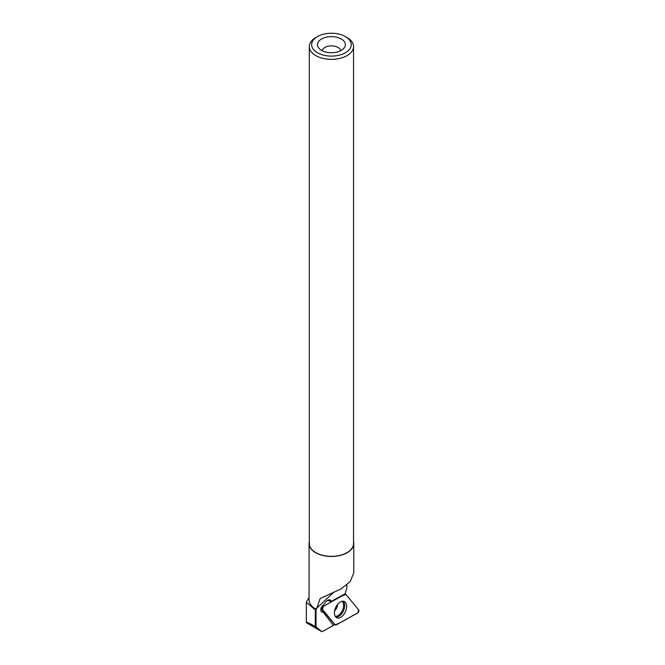 <?xml version="1.0" encoding="UTF-8"?>
<svg xmlns="http://www.w3.org/2000/svg" width="665" height="665" viewBox="0 0 665 665"><rect width="100%" height="100%" fill="white"/><g stroke="black" fill="none" stroke-linecap="round" stroke-linejoin="round"><path stroke-width="1" d="M322.417 609.364L335.118 624.801A1.845 1.097 114.7 0 0 335.226 624.909A1.845 1.097 114.7 0 0 336.158 624.909L357.67 612.972A1.845 1.097 114.7 0 0 358.776 611.492A1.845 1.097 114.7 0 0 358.659 609.896L345.958 594.46A1.845 1.097 114.7 0 0 345.567 594.219A1.845 1.097 114.7 0 0 344.919 594.352L323.406 606.289A1.845 1.097 114.7 0 0 322.301 607.76A1.845 1.097 114.7 0 0 322.417 609.364L320.996 608.251M346.008 610.187A8.944 5.303 114.7 0 0 344.021 601.401A8.944 5.303 114.7 0 0 335.069 609.074A8.944 5.303 114.7 0 0 336.557 617.627A8.944 5.303 114.7 0 0 346.008 610.187M306.64 601.368L306.341 602.282L315.301 609.93L316.016 610.329L316.332 609.364A22.352 12.901 180 0 1 309.075 599.847L309.075 543.588A22.352 12.901 180 0 1 309.308 541.726M316.016 610.329L316.016 626.954L322.026 631.75L306.341 622.689C306.05 621.725 309.042 623.005 315.301 626.538L315.301 609.93M346.864 585.084L346.864 587.627L345.177 593.754L331.461 601.293L329.931 600.586L330.729 601.559L327.521 600.354M353.755 572.848L350.272 581.509L341.128 588.891L320.156 598.55L316.332 609.364M333.423 625.424L323.198 612.133L322.043 611.601A4.879 2.901 114.7 0 0 323.423 610.869L334.428 624.244L333.622 625.316L322.026 631.75M331.461 601.293L330.156 599.946C328.327 599.431 326.515 600.586 324.736 603.413L321.245 607.469C320.48 609.788 320.696 611.326 321.893 612.074L323.198 612.133M316.016 626.954L315.301 626.538M353.547 541.726A22.352 12.901 180 0 1 353.78 543.588A22.352 12.901 180 0 1 331.428 556.489A22.352 12.901 180 0 1 309.075 543.588M321.561 50.374A13.948 8.055 0 0 0 344.162 47.963A13.948 8.055 0 0 0 331.428 36.625A13.948 8.055 0 0 0 318.693 47.963A13.948 8.055 0 0 0 321.561 50.374M317.438 52.759A19.792 11.43 0 0 0 345.426 52.759A19.792 11.43 0 0 0 345.426 36.6A19.792 11.43 0 0 0 317.429 36.6A19.792 11.43 0 0 0 317.438 52.759M317.429 36.6L315.792 37.548A22.12 12.768 0 0 0 309.308 46.575A22.12 12.768 0 0 0 315.792 55.602A22.12 12.768 0 0 0 339.89 58.37A22.12 12.768 0 0 0 353.547 46.575A22.12 12.768 0 0 0 347.072 37.548L345.426 36.6M309.308 46.575L309.308 543.588A22.12 12.768 0 0 0 315.792 552.615A22.12 12.768 0 0 0 339.89 555.383A22.12 12.768 0 0 0 353.547 543.588L353.547 46.575M340.68 50.706A9.302 5.37 0 0 0 331.428 45.885A9.302 5.37 0 0 0 322.176 50.706M320.846 608.999L323.423 610.869M331.328 601.235L330.729 601.559M345.966 594.46C338.768 596.862 330.871 602.598 323.406 606.289L322.417 609.364L335.11 624.792C342.309 622.398 350.206 616.663 357.67 612.972L358.659 609.888L345.966 594.46M321.993 605.965L323.406 606.289M344.919 594.352L344.337 594.219M342.99 601.21A8.761 5.204 -65.3 0 1 343.414 610.952A8.761 5.204 -65.3 0 1 335.742 616.97M335.235 616.28A8.396 4.979 114.7 0 0 342.4 610.487A8.396 4.979 114.7 0 0 342.143 601.276M337.679 604.277A6.509 3.865 -65.3 0 1 337.222 606.68A6.509 3.865 -65.3 0 1 334.611 610.936M334.013 591.991L316.332 608.575M330.871 600.52L329.242 599.772M344.653 594.044L345.567 594.219M306.341 602.282L306.341 622.689M309.075 597.544L306.607 601.418M353.78 543.588L353.78 572.848"/></g></svg>
